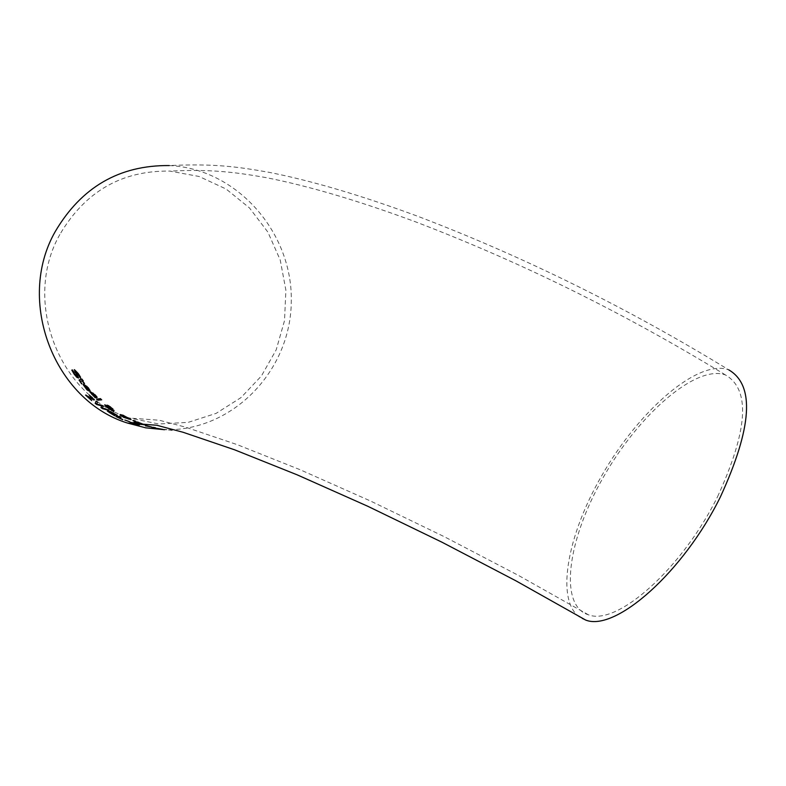 <?xml version="1.0" encoding="UTF-8"?>
<svg xmlns="http://www.w3.org/2000/svg" width="786" height="786" viewBox="0 0 786 786"><rect width="100%" height="100%" fill="white"/><g stroke="black" fill="none" stroke-linecap="round" stroke-linejoin="round"><path stroke-width="0.59" stroke-dasharray="3.93 2.95" d="M129.965 421.571L124.974 419.724L129.808 421.866M71.791 370.108L72.597 369.646L77.097 376.602M74.326 369.685L78.472 373.301L80.437 377.015M75.623 371.365L78.61 377.879M84.475 385.464L88.356 390.632M88.68 389.63L84.957 385.494M83.218 384.266L83.611 383.863L88.327 387.321L90.085 390.524M85.114 385.199L88.985 389.237M87.865 387.311L86.991 386.398M79.199 379.844L81.076 379.196M80.526 378.469L82.304 378.96L83.061 380.483M82.599 380.571L84.308 383.234M80.28 381.485L82.225 383.48M95.244 397.382L92.237 394.808M91.314 392.823L95.391 397.49M95.735 396.625L91.805 392.853M89.997 391.752L90.38 391.369L95.253 394.543L97.15 397.421M95.47 395.211L93.239 393.206M91.942 392.587L96 396.252M113.695 411.766L112.585 410.685M110.462 409.034L106.532 406.657M104.862 404.554L107.908 405.94M107.191 405.114L111.003 406.843L112.82 408.799M112.123 409.761L113.852 411.471M112.653 409.545L114.245 410.204M111.435 409.506L112.801 409.251M109.863 407.561L111.592 409.211M111.131 408.101L109.942 407.413M107.81 406.126L106.827 405.704M106.277 405.753L110.561 408.838M110.669 407.963L111.327 408.121M111.573 407.679L108.959 405.89M109.283 407.217L110.816 407.669M108.635 406.038L109.441 406.922M96.963 399.052L100.579 398.394L101.414 399.563M141.441 424.371L136.135 422.416M142.964 424.185L143.809 424.646L142.767 424.528M135.005 421.984L137.825 421.787L143.573 424.352M141.372 423.959L137.894 422.485M140.311 424.086L141.46 423.811M136.194 422.298L140.468 423.782M142.63 423.998L138.415 422.387M137.953 422.367L142.718 423.821M120.081 414.615L123.314 415.018L130.987 419.488M128.354 418.958L121.771 415.971M129.415 418.398L123.255 415.352M121.683 415.332L124.1 417.002L129.484 418.683M154.626 427.781L150.431 426.818L154.783 427.476M133.571 420.49L134.799 420.805M158.752 428.537L164.245 429.362L156.807 428.075L162.918 429.176L158.595 428.832M162.388 429.058L157.161 428.115L162.388 429.058M145.43 425.491L151.364 426.69L146.825 425.639M172.173 430.423L164.176 429.343L172.34 430.099M155.825 427.604L153.496 427.093L155.667 427.908M108.94 410.351L108.085 409.801M96.177 401.037L97.719 401.872L96.796 403.69L101.905 405.104L103.182 406.441M107.505 409.427L109.087 410.056M102.445 407.796L107.662 409.133M88.926 396.959L91.883 400.28L87.226 396.213M89.211 395.024L92.168 397.048L94.192 399.76M92.208 397.539L89.81 395.476M86.008 395.073L92.866 398.541M123.117 419.685L117.939 417.15M116.623 416.501L119.718 416.177L121.25 416.953L120.523 416.953M118.038 416.973L123.274 419.39M109.107 411.677L115.473 415.47L109.372 412.562M117.311 415.352L110.875 411.805M107.505 410.891L110.718 411.373L117.379 415.401M132.048 422.603L137.717 423.89L132.136 422.436M139.24 425.098L137.845 424.44M137.894 424.352L139.397 424.794M139.751 424.715L138.65 424.371M135.644 424.135L130.967 421.964L139.908 424.42M585.708 620.075C554.572 610.604 563.503 542.094 601.437 476.208C638.871 410.145 698.587 358.573 728.76 369.862C628.043 308.23 524.734 257.169 418.82 216.671C361.943 195.606 312.022 180.829 269.058 172.321C237.058 166.661 214.352 163.488 169.245 165.561C236.832 168.459 293.168 232.676 291.282 302.266C290.368 371.886 231.811 431.553 164.529 429.726M717.569 496.693C748.026 430.197 750.679 389.63 725.517 374.981C696.651 364.203 639.431 413.564 603.53 476.915C567.148 540.11 558.64 605.721 588.419 614.799C617.177 626.255 682.346 568.376 717.569 496.693M59.874 234.454C21.939 300.9 59.029 396.547 129.749 418.073L158.811 423.988L188.168 422.367L216.111 413.377L240.997 397.598L261.404 375.993L276.181 349.858L284.503 320.688L285.888 290.181L280.248 260.078L267.898 232.125L249.506 207.966L226.113 189.023L199.054 176.467L169.904 171.102C121.85 170.385 85.173 191.499 59.874 234.454M725.517 374.981C624.565 313.28 521.118 262.19 415.195 221.701C358.357 200.676 308.633 185.968 266.022 177.607C234.415 172.046 211.198 169.108 169.904 171.102M588.419 614.799L518.809 575.607L444.748 536.926L370.422 500.967L300.016 469.674L237.313 444.68L185.634 427.181L159.253 420.225L129.749 418.073"/><path stroke-width="1.18" d="M124.817 420.019L129.808 421.866L124.817 420.019M78.61 377.879L74.395 373.92L72.096 370.049M75.279 372.78L74.415 369.656L78.305 373.625L80.585 377.27L79.976 377.398L78.109 373.507L75.78 371.071L76.085 373.154L78.59 378.027L76.782 377.3L74.218 374.244L71.791 370.108L72.42 369.98L74.572 374.048L77.234 376.484L74.326 369.685M77.264 376.288L75.446 372.446M79.887 377.28L75.78 371.071M88.356 390.632L85.645 388.078L83.218 384.266M86.991 386.398L84.947 385.504L88.651 389.64L86.087 386.073L84.367 385.661M90.085 390.524L88.68 389.63M88.985 389.237L87.698 387.616M84.583 385.562L85.88 388.313L88.651 390.878L86.902 389.817L83.061 384.482L83.454 384.177L88.16 387.636L90.076 390.642L89.457 390.927L84.75 385.248M81.705 383.941L79.052 380.021L80.909 379.52L80.565 378.459L83.257 380.729L82.422 380.886L84.515 383.489L82.029 380.964L80.29 381.367L81.705 383.941L79.199 379.844M80.909 379.52L80.526 378.469M83.061 380.483L82.422 380.886M82.029 380.964L80.447 381.171M84.112 383.558L82.196 380.64M95.224 397.795L89.85 391.949L95.096 394.837L96.933 396.91L96.54 397.795L91.156 393.128L95.244 397.382M91.805 392.853L91.205 393.029M97.15 397.421L95.735 396.625M92.237 394.808L89.997 391.752M96 396.252L95.47 395.211M93.239 393.206L91.785 392.892L95.676 396.635L95.971 395.879M95.813 396.173L91.785 392.892M106.532 406.657L104.685 404.859L107.751 406.244L106.975 405.222L108.488 405.615L112.919 409.025L109.785 407.708L111.435 409.506L114.088 410.498L111.966 410.046L113.695 411.766L110.462 409.034M112.585 410.685L111.956 410.282M111.799 410.577L110.983 409.28M110.826 409.575L106.925 407.354L104.705 404.849M107.751 406.244L107.191 405.114M111.966 410.046L113.606 410.184M112.82 408.799L111.131 408.101M108.252 406.745L106.12 406.048L110.413 409.133L107.81 406.126M106.827 405.704L106.159 405.989M110.413 409.133L108.409 406.45M110.669 407.963L111.435 408.052L110.472 407.119L108.448 406.215L110.669 407.963M101.414 399.563L97.945 399.897L96.963 399.052M96.511 399.091L100.421 398.699L101.699 399.819L97.788 400.202L96.511 399.091M141.372 424.519L134.003 421.954L137.668 422.092L144.752 424.872L141.441 424.371M142.767 424.528L141.922 424.322M136.135 422.416L135.005 421.984M143.573 424.352L142.964 424.185M141.303 424.106L137.55 422.347L136.037 422.593L141.372 423.959M137.393 422.652L136.037 422.593M138.867 422.711L142.905 424.293L138.935 422.593M138.415 422.387L137.796 422.662M121.771 415.971L120.081 414.615M130.987 419.488L128.354 418.958M123.255 415.352L121.584 415.529M123.942 417.297L129.376 418.889L123.992 415.951L121.535 415.617L123.942 417.297M120.297 415.352L120.366 414.576L123.156 415.313L131.056 419.636L123.51 417.297L120.454 415.057M151.904 427.505L154.626 427.781L152.032 427.279M134.799 420.805L133.571 420.49M132.903 420.559L135.772 421.227L132.903 420.559M156.65 428.38L164.087 429.667L156.689 428.301M158.35 428.655L162.407 429.411L158.359 428.625M146.825 425.639L145.43 425.491M147.827 426.032L151.678 427.034L145.508 425.855L147.866 425.953M153.339 427.397L155.667 427.908L153.339 427.397M102.563 408.691L100.952 407.6L101.797 405.92L96.698 404.525L95.165 403.346L96.157 401.017L97.562 402.167L96.639 403.984L101.748 405.399L103.192 406.441L102.288 408.091L108.94 410.351L102.563 408.691L101.109 407.305L101.954 405.625L96.855 404.23L95.312 403.051L96.177 401.037M108.085 409.801L102.711 408.396M102.288 408.091L103.182 406.441M94.006 400.054L87.217 396.232L91.726 400.585L85.566 395.103L92.601 398.875L89.25 395.024L94.222 399.917L88.926 396.959M89.81 395.476L89.211 395.024M92.866 398.541L92.208 397.539M87.226 396.213L86.008 395.073M122.685 419.685L115.915 416.511L119.56 416.472L121.103 417.248L117.88 417.268L122.763 419.537M117.939 417.15L116.623 416.501M117.88 417.268L120.523 416.953M110.875 411.805L108.999 411.874M117.193 415.676L109.323 411.795L109.254 412.444L114.736 415.774L107.338 411.068L110.561 411.658L117.311 415.352M109.372 412.562L107.505 410.891M131.979 422.73L137.56 424.185L132.048 422.603M138.837 425.079L130.299 422.249L139.751 424.715L137.737 424.646L138.886 424.99M137.845 424.44L135.644 424.135M137.737 424.646L138.65 424.371M728.76 369.862C754.982 385.12 752.212 427.437 720.448 496.811C683.673 571.668 615.674 632.003 585.708 620.075L516.088 580.913L442.027 542.242L367.72 506.243L297.334 474.911L234.68 449.838L183.059 432.261L156.728 425.246L127.381 423.025C53.998 400.202 15.73 300.763 55.177 231.674C81.4 187.117 119.423 165.08 169.245 165.561M164.529 429.726L145.754 427.839L127.381 423.025"/></g></svg>
